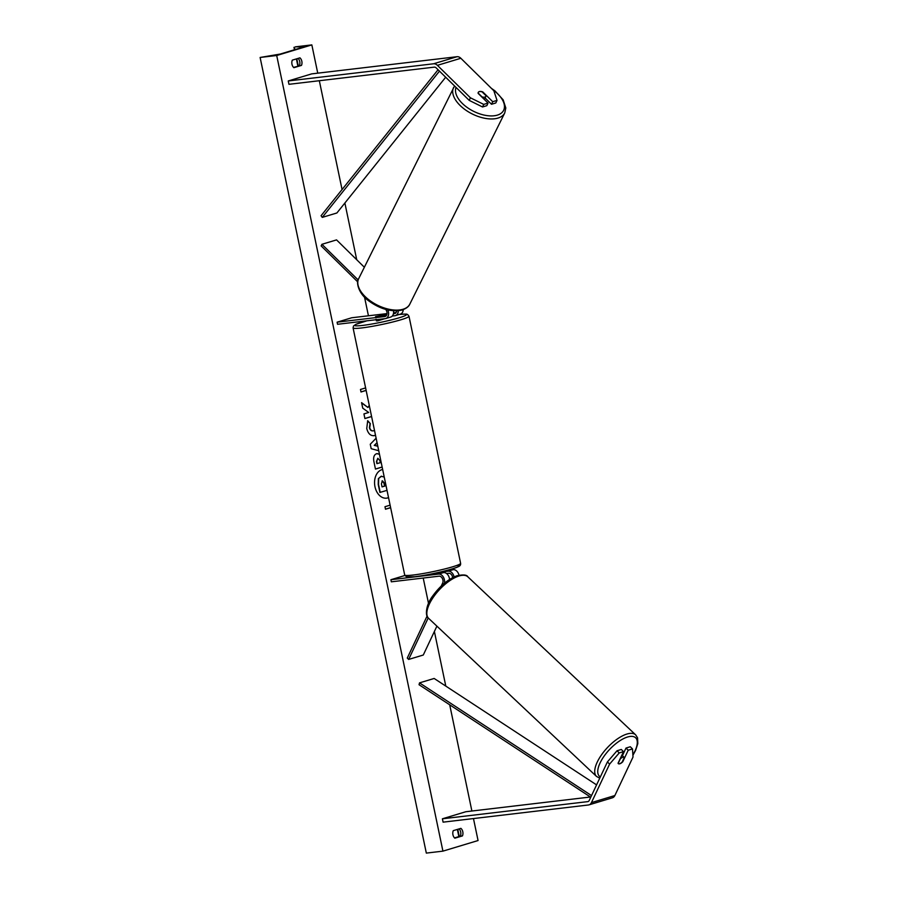 <?xml version="1.0" encoding="UTF-8"?>
<svg xmlns="http://www.w3.org/2000/svg" width="898" height="898" viewBox="0 0 898 898"><rect width="100%" height="100%" fill="white"/><g stroke="black" fill="none" stroke-linecap="round" stroke-linejoin="round"><path stroke-width="1.35" d="M617.027 750.762L619.227 752.928L609.607 764.097L607.407 761.931L617.027 750.762L621.315 749.46L623.526 751.637L618.071 763.199A4.299 1.875 134.5 0 0 618.307 763.626A4.299 1.875 134.5 0 0 619.8 763.783A4.299 1.875 134.5 0 0 622.752 761.785L628.207 750.223L632.506 748.921L630.306 746.754L626.007 748.056L628.207 750.223M607.407 761.931L589.245 800.444A3.435 2.413 73.2 0 1 588.033 801.566A3.435 2.413 73.2 0 1 587.741 801.633L442.4 818.796L443.096 822.153L588.437 804.978A6.87 4.827 73.2 0 0 589.021 804.855L612.447 797.783A6.87 4.827 73.2 0 0 614.861 795.538L591.445 802.61A6.87 4.827 73.2 0 1 589.021 804.855M622.404 755.689L626.007 748.056M632.506 748.921L633.023 757.025L614.861 795.538M590.413 797.009L465.815 811.736L442.4 818.796M623.526 751.637L619.227 752.928M609.607 764.097L591.445 802.61M488.041 103.102L483.741 104.404L470.417 97.803L469.205 100.374L482.529 106.974L486.828 105.672L488.041 103.102L478.129 93.358A4.299 2.413 -154.7 0 1 478.241 92.438A4.299 2.413 -154.7 0 1 479.375 91.562A4.299 2.413 -154.7 0 1 482.81 91.944L492.721 101.698L497.021 100.396L495.808 102.967L491.509 104.269L492.721 101.698M469.205 100.374L436.204 67.911A3.435 2.413 -106.8 0 0 434.295 67.137L288.954 84.311L288.258 80.955L433.599 63.78A6.87 4.827 -106.8 0 1 437.416 65.341L470.417 97.803M485.088 97.949L491.509 104.269M497.021 100.396L493.833 90.743L460.842 58.269A6.87 4.827 -106.8 0 0 457.015 56.709L311.673 73.883L288.258 80.955M482.529 106.974L483.741 104.404M358.156 279.963L321.922 244.301L336.548 239.889L364.352 267.245M392.28 316.029L394.873 315.726A6.443 4.524 -106.8 0 0 395.423 315.613L400.407 314.109A6.443 4.524 -106.8 0 0 403.247 309.619M395.423 315.613A6.443 4.524 -106.8 0 0 398.274 310.719M393.414 313.75L394.435 313.626A4.299 3.02 -106.8 0 0 394.806 313.559A4.299 3.02 -106.8 0 0 396.68 310.831M357.718 281.882L321.158 245.906L321.922 244.301M393.492 310.775A6.443 4.524 73.2 0 1 390.742 317.028L385.77 318.532A6.443 4.524 -106.8 0 1 385.22 318.644L337.536 324.279L337.098 322.18L384.782 316.545A4.299 3.02 -106.8 0 0 385.141 316.466A4.299 3.02 -106.8 0 0 387.038 313.548A4.299 3.02 -106.8 0 0 385.646 309.383M385.77 318.532A6.443 4.524 -106.8 0 0 387.813 309.922M386.454 315.434L375.521 316.68L386.858 314.524M337.098 322.18L351.724 317.769L387.027 313.593M393.56 312.818L396.119 312.515M436.899 626.142L423.284 655.024L408.646 659.435L428.223 617.925M446.811 570.421L453.221 569.658L448.237 571.162A6.443 4.524 73.2 0 1 454.085 576.931M453.221 569.658A6.443 4.524 73.2 0 1 459.001 575.18M446.531 573.508L448.674 573.261A4.299 3.02 73.2 0 1 452.659 577.639M427.066 616.107L407.265 658.088L408.646 659.435M404.863 575.495L390.899 579.715L391.337 581.814L439.021 576.179A4.299 3.02 73.2 0 1 442.344 578.435A4.299 3.02 73.2 0 1 442.647 583.071L441.232 586.057M390.899 579.715L438.583 574.08A6.443 4.524 73.2 0 1 443.208 576.842A6.443 4.524 73.2 0 1 444.431 583.217M430.816 574.08L443.556 572.576L438.583 574.08M448.237 571.162L439.706 572.172M449.561 579.446A6.443 4.524 -106.8 0 0 443.556 572.576M437.764 572.621L437.898 573.25M376.049 319.194L376.397 320.867L377.665 320.867L384.714 318.7M384.097 315.714L383.929 314.929L379.843 316.219M383.929 314.929L375.521 316.668L379.832 316.163M618.161 763.446L620.327 758.866A4.299 1.785 -46.7 0 1 622.741 757.261A4.299 1.785 -46.7 0 1 624.166 757.351A4.299 1.785 -46.7 0 1 624.29 757.508L622.134 762.099A4.299 1.785 -46.7 0 1 619.71 763.693M386.409 498.188A14.48 10.237 83.3 0 0 388.52 497.559M382.649 469.474A14.48 10.237 83.3 0 0 374.982 486.761A14.48 10.237 83.3 0 0 386.555 498.166A14.48 10.237 83.3 0 0 388.531 497.649M473.471 818.561L478.062 840.539L442.927 851.136L426.326 853.1L260.117 57.461L280.165 54.071L304.164 46.831L295.24 46.864L311.842 44.9L317.746 73.165M319.329 80.719L342.059 189.545M344.877 203.015L356.719 259.735M364.543 297.171L368.438 315.793M423.216 578.043L428.514 603.366M434.385 631.474L445.79 686.083M449.707 704.807L471.888 811.017M311.842 44.9L276.707 55.508L442.927 851.136M375.499 435.227L373.86 435.71M375.476 435.115L374.713 435.53C370.863 436.26 368.214 433.936 366.743 428.548L367.697 420.702L370.324 423.632L369.718 427.706C370.414 430.153 371.727 431.175 373.647 430.771L374.488 430.378M373.029 430.883L373.647 430.771M382.144 467.061L375.465 469.082L373.961 461.909C373.108 457.441 373.995 454.702 376.621 453.703L379.439 454.096M369.258 405.346L367.944 407.468L361.58 402.641L362.736 408.141L368.685 412.474L363.937 413.911L364.902 418.558L371.592 416.537M454.848 838.193L462.459 835.892A5.366 3.794 83.3 0 0 462.796 831.784A5.366 3.794 83.3 0 0 460.887 828.36L453.277 830.65A5.366 3.794 83.3 0 0 454.848 838.193M301.492 65.386L293.882 67.687A5.366 3.794 -96.7 0 1 292.31 60.144L299.921 57.842A5.366 3.794 -96.7 0 1 301.829 61.277A5.366 3.794 -96.7 0 1 301.492 65.386L293.567 67.395M390.63 507.684L385.5 509.222L384.984 506.719L390.102 505.17M366.137 390.428L361.007 391.977L360.48 389.463L365.609 387.914M378.731 450.729L371.188 448.697L370.268 444.252L376.116 438.19M298.125 58.392A5.366 3.794 -96.7 0 1 299.719 61.524A5.366 3.794 -96.7 0 1 299.382 65.633M454.534 837.901L460.348 836.139A5.366 3.794 83.3 0 0 460.685 832.031A5.366 3.794 83.3 0 0 459.091 828.899M276.707 55.508L260.117 57.461M460.348 836.139L462.459 835.892M387.016 490.353L379.899 492.441L378.238 484.505L378.372 478.645L381.571 476.187M378.372 478.645L381.134 476.288L384.232 477.051M380.202 492.407L378.541 484.471L378.675 478.612M390.619 507.628L385.489 509.177M366.126 390.372L360.996 391.921M361.647 402.955L367.944 407.468M364.891 418.502L371.581 416.481M377.138 453.58L379.506 454.41M382.133 467.016L375.454 469.037M377.845 458.272L376.464 461.471L376.913 463.649L380.314 462.683L379.854 460.483L377.777 458.283L376.767 461.437L377.216 463.615M374.41 435.564L373.703 435.732M367.574 420.938L370.324 423.632M370.021 423.665L369.415 427.74C370.111 430.187 371.424 431.208 373.344 430.804M377.048 442.669L374.253 445.397L377.8 446.239M377.093 442.882L374.556 445.363L377.777 446.126M382.312 480.913L381.414 483.854L382.043 486.896L384.86 486.054L384.221 482.978L382.514 480.868M382.032 486.851L384.557 486.087L383.917 483.012L382.009 480.946M481.912 97.074L482.024 96.861A4.299 2.312 26.4 0 0 484.819 97.085A4.299 2.312 26.4 0 0 485.919 96.288A4.299 2.312 26.4 0 0 486.054 95.76L482.114 91.899A4.299 2.312 26.4 0 0 479.319 91.663M482.024 96.861L478.106 92.999M590.761 797.233L419.052 684.725L419.512 682.873L434.149 678.461L596.575 784.886M591.535 795.594L419.512 682.873M438.067 69.741L321.08 215.722L322.259 217.395L336.896 212.972L445.677 77.228M439.481 71.133L322.259 217.395M588.313 801.454L587.741 801.633M457.015 56.709L433.599 63.78M460.842 58.269L437.416 65.341M395.154 313.413L394.435 313.626M385.489 316.332L384.782 316.545M456.947 565.381A26.412 2.324 168.2 0 1 447.642 570.185A26.412 2.324 168.2 0 1 415.078 576.673M413.181 575.023A28.556 2.514 -11.8 0 0 443.78 569.197A28.556 2.514 -11.8 0 0 460.607 563.304C460.865 565.01 459.933 566.2 457.8 566.896C453.243 569.354 427.785 575.326 414.898 576.718L406.491 576.875L404.695 574.989A28.556 2.514 -11.8 0 0 413.181 575.023M460.607 563.304L408.994 316.242A28.556 2.514 168.2 0 1 392.168 322.135A28.556 2.514 168.2 0 1 361.568 327.961A28.556 2.514 168.2 0 1 353.082 327.927L404.695 574.989M366.945 320.799A26.412 2.324 -11.8 0 0 362.59 325.424A26.412 2.324 -11.8 0 0 398.892 317.87A26.412 2.324 -11.8 0 0 399.139 314.491M632.888 754.892A26.412 10.956 133.3 0 0 626.849 737.236A26.412 10.956 133.3 0 0 603.344 757.25A26.412 10.956 133.3 0 0 600.347 776.905M626.187 734.283A28.556 11.842 -46.7 0 1 635.683 734.867L467.813 576.797A28.556 11.842 133.3 0 0 458.317 576.224A28.556 11.842 133.3 0 0 433.689 596.71A28.556 11.842 133.3 0 0 428.66 618.385L596.53 776.444A28.556 11.842 -46.7 0 1 601.559 754.78A28.556 11.842 -46.7 0 1 626.187 734.283M294.432 47.336L294.903 49.626M296.823 58.785L298.316 65.958M457.789 829.292L459.282 836.465M492.789 89.721A26.412 14.233 -153.6 0 1 496.908 115.247A26.412 14.233 -153.6 0 1 467.993 108.041A26.412 14.233 -153.6 0 1 456.061 87.443M453.591 87.51A28.556 15.389 26.4 0 0 465.68 110.061A28.556 15.389 26.4 0 0 497.481 118.222A28.556 15.389 26.4 0 0 504.755 112.912L409.847 304.063A28.556 15.389 -153.6 0 1 402.573 309.383A28.556 15.389 -153.6 0 1 370.773 301.223A28.556 15.389 -153.6 0 1 358.684 278.661L454.545 85.961M408.994 316.242L407.681 314.569C405.615 314.423 410.375 313.626 398.791 314.513M366.867 320.811L355.833 324.358L353.498 326.008L353.082 327.927M632.91 755.297L635.571 750.447L637.816 743.634L637.558 737.864L635.683 734.867M428.66 618.385C425.484 617.33 424.821 606.116 432.87 595.767C440.054 585.9 448.046 579.244 456.869 575.798C463.188 574.439 466.848 574.765 467.813 576.797M621.854 755.173L624.166 757.351M599.752 778.173L596.53 776.444M458.856 836.599L457.351 829.426M297.878 66.082L296.385 58.92M294.477 49.76L293.96 47.325M409.847 304.063C408.792 306.656 406.098 308.665 401.754 310.102C390.956 312.145 379.854 309.002 368.438 300.662C357.673 292.871 356.012 281.153 358.684 278.661M485.919 96.288L484.336 99.465M491.386 88.33L495 90.911L503.149 99.813L505.81 107.962L504.755 112.912"/></g></svg>
